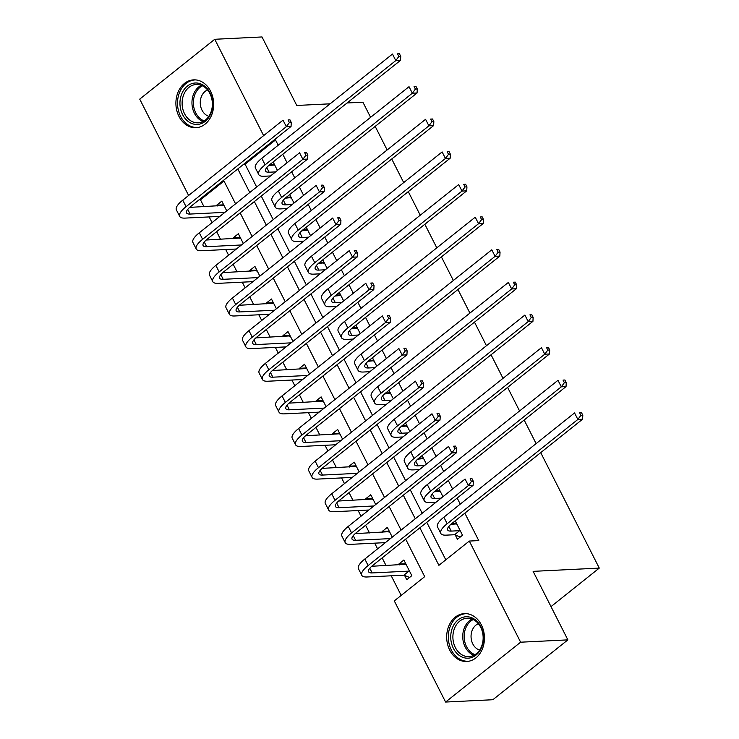 <?xml version="1.0" encoding="UTF-8"?>
<svg xmlns="http://www.w3.org/2000/svg" width="739" height="739" viewBox="0 0 739 739"><rect width="100%" height="100%" fill="white"/><g stroke="black" fill="none" stroke-linecap="round" stroke-linejoin="round"><path stroke-width="1.11" d="M210.597 91.174A23.962 18.872 87.2 0 1 195.955 127.718A23.962 18.872 87.2 0 1 178.967 116.402A23.962 18.872 87.2 0 1 193.6 79.858A23.962 18.872 87.2 0 1 210.597 91.174M481.385 624.926A23.962 18.872 87.2 0 1 466.743 661.479A23.962 18.872 87.2 0 1 449.755 650.163A23.962 18.872 87.2 0 1 464.388 613.61A23.962 18.872 87.2 0 1 481.385 624.926M540.708 452.637L599.274 568.097L533.124 571.358L567.875 639.872L492.858 699.722L445.599 702.05L394.293 600.909L424.703 576.651L405.674 539.137M224 181.046L200.481 199.807L203.973 206.689M209.165 216.915L212.047 222.605M216.638 231.649L220.527 239.316M225.718 249.542L228.6 255.232M233.191 264.276L237.08 271.943M242.272 282.169L245.154 287.85M249.745 296.893L253.634 304.56M258.816 314.786L261.708 320.477M266.299 329.52L270.188 337.187M275.37 347.413L278.261 353.103M282.843 362.147L286.732 369.814M291.923 380.04L294.815 385.73M299.397 394.774L303.286 402.441M308.477 412.667L311.359 418.357M315.95 427.401L319.839 435.068M325.031 445.294L327.913 450.984M332.504 460.027L336.393 467.695M341.584 477.921L344.466 483.611M349.057 492.654L352.946 500.321M358.129 510.547L361.02 516.228M365.602 525.272L369.491 532.939M374.682 543.165L377.574 548.855M382.155 557.899L386.044 565.566M391.236 575.792L401.185 595.412M200.481 199.807L199.013 199.881M188.602 195.475L139.726 99.128L214.744 39.278L263.629 135.625M404.593 575.45L406.755 579.709L411.817 575.672L403.873 560.005L398.811 564.051L399.245 564.919M392.27 537.133L387.328 527.378L382.257 531.424L382.691 532.292M375.717 504.506L370.775 494.76L365.703 498.797L366.147 499.666M359.163 471.879L354.221 462.134L349.15 466.17L349.593 467.039M342.619 439.252L337.668 429.507L332.596 433.553L333.04 434.412M326.065 406.626L321.114 396.88L316.052 400.926L316.486 401.785M309.512 373.999L304.56 364.253L299.498 368.299L299.932 369.167M292.958 341.381L288.016 331.626L282.945 335.672L283.379 336.541M276.404 308.754L271.462 298.999L266.391 303.045L266.834 303.914M259.851 276.127L254.909 266.382L249.837 270.419L250.281 271.287M243.307 243.501L238.355 233.755L233.284 237.792L233.727 238.66M226.753 210.874L221.802 201.128L216.739 205.174L217.174 206.033M419.872 527.812L438.901 565.326L469.311 541.059L478.761 540.597L464.84 513.152M460.258 504.118L457.182 498.049M452.591 489.006L448.296 480.535M443.705 471.491L440.629 465.422M436.038 456.379L431.742 447.908M427.151 438.864L424.075 432.795M419.493 423.752L415.189 415.281M410.598 406.238L407.522 400.178M402.94 391.134L398.635 382.654M394.053 373.611L390.977 367.551M386.386 358.507L382.081 350.027M377.5 340.984L374.424 334.924M369.833 325.881L365.537 317.401M360.946 308.357L357.87 302.297M353.279 293.254L348.984 284.783M344.392 275.739L341.316 269.67M336.725 260.627L332.43 252.156M327.839 243.113L324.763 237.043M320.181 228L315.876 219.529M311.295 210.486L308.209 204.417M303.627 195.373L299.323 186.902M294.741 177.859L291.665 171.799M287.074 162.756L282.778 154.275M278.187 145.232L275.508 139.957L245.089 164.215L256.655 187.013M261.246 196.057L273.208 219.64M277.799 228.684L289.762 252.267M294.353 261.31L306.315 284.894M310.907 293.937L322.869 317.521M327.451 326.564L339.423 350.147M344.004 359.182L355.967 382.765M360.558 391.809L372.521 415.392M377.112 424.435L389.074 448.019M393.665 457.062L405.628 480.646M410.21 489.689L422.181 513.272M426.763 522.316L445.793 559.82M455.279 535.018L457.441 539.267L462.512 535.23L455.215 520.838M442.957 496.691L438.661 488.211M426.412 464.064L422.108 455.593M409.859 431.437L405.554 422.967M393.305 398.811L389.01 390.34M376.751 366.193L372.456 357.713M360.198 333.566L355.902 325.086M343.653 300.939L339.349 292.459M327.1 268.312L322.795 259.832M310.546 235.686L306.251 227.215M293.993 203.059L289.697 194.588M277.439 170.432L273.144 161.961M347.071 102.98L362.914 102.204L370.599 117.344M375.181 126.387L387.153 149.971M391.735 159.005L403.697 182.588M408.288 191.632L420.251 215.215M424.842 224.259L436.804 247.842M441.395 256.886L453.358 280.469M457.94 289.512L469.912 313.096M474.493 322.139L486.456 345.723M491.047 354.766L503.01 378.34M507.601 387.384L519.563 410.967M524.154 420.011L536.117 443.594M551.008 606.608L599.274 568.097M567.875 639.872L520.625 642.2L445.599 702.05M330.102 103.82L296.764 105.465L262.003 36.95L214.744 39.278M275.508 139.957L274.04 140.022M469.311 541.059L520.625 642.2M237.801 168.935L249.764 192.519M254.355 201.562L266.317 225.146M270.899 234.189L282.871 257.772M287.453 266.816L299.415 290.39M304.006 299.434L315.969 323.017M320.56 332.06L332.522 355.644M337.113 364.687L349.076 388.271M353.658 397.314L365.629 420.897M370.211 429.941L382.174 453.524M386.765 462.568L398.727 486.151M403.318 495.185L415.281 518.769M401.092 530.094L389.12 506.511M384.539 497.467L372.576 473.884M367.985 464.84L356.022 441.266M351.431 432.223L339.469 408.639M334.878 399.596L322.915 376.012M318.324 366.969L306.362 343.386M301.78 334.342L289.817 310.759M285.226 301.715L273.264 278.132M268.673 269.088L256.71 245.505M252.119 236.471L240.157 212.887M235.565 203.844L223.603 180.261M245.089 164.215L243.621 164.289M456.443 523.267L451.889 523.489L582.581 419.225L577.861 419.456L447.178 523.711A23.038 7.002 153.1 0 0 440.804 533.438A23.038 7.002 153.1 0 0 446.144 535.147L454.568 534.731L459.64 530.685L451.215 531.101A15.362 4.665 -26.9 0 1 447.658 529.965A15.362 4.665 -26.9 0 1 451.908 523.48M405.757 563.709L398.811 564.051M223.686 204.832L216.739 205.174M240.24 237.45L233.284 237.792M256.784 270.077L249.837 270.419M273.338 302.704L266.391 303.045M289.891 335.33L282.945 335.672M306.445 367.957L299.498 368.299M322.998 400.584L316.052 400.926M339.543 433.211L332.596 433.553M356.096 465.829L349.15 466.17M372.65 498.455L365.703 498.797M389.204 531.082L382.257 531.424M439.89 490.641L435.336 490.872M423.345 458.014L418.782 458.245L549.483 353.972L544.754 354.212L414.071 458.466A23.038 7.002 153.1 0 0 407.706 468.184A23.038 7.002 153.1 0 0 413.046 469.893L419.503 469.579M406.792 425.396L402.228 425.618L532.93 321.354L528.2 321.585L397.527 425.84A23.038 7.002 153.1 0 0 391.153 435.567A23.038 7.002 153.1 0 0 396.492 437.266L402.949 436.952M390.238 392.769L385.684 392.991M373.685 360.142L369.13 360.364L499.823 256.1L495.102 256.331L364.419 360.586A23.038 7.002 153.1 0 0 358.046 370.313A23.038 7.002 153.1 0 0 363.385 372.022L369.842 371.699M357.131 327.516L352.577 327.737L483.278 223.474L478.549 223.705L347.866 327.959A23.038 7.002 153.1 0 0 341.492 337.686A23.038 7.002 153.1 0 0 346.84 339.395L353.288 339.072M340.587 294.889L336.023 295.11M324.033 262.262L319.47 262.493L450.171 158.22L445.441 158.46L314.768 262.705A23.038 7.002 153.1 0 0 308.394 272.432A23.038 7.002 153.1 0 0 313.733 274.141L320.19 273.827M307.479 229.635L302.925 229.866M290.926 197.017L286.372 197.239L417.064 92.975L412.344 93.206L281.661 197.461A23.038 7.002 153.1 0 0 275.287 207.188A23.038 7.002 153.1 0 0 280.626 208.888L287.083 208.574M274.372 164.391L269.818 164.612L400.52 60.349L395.79 60.58L265.107 164.834A23.038 7.002 153.1 0 0 258.733 174.561A23.038 7.002 153.1 0 0 264.072 176.27L270.529 175.947M456.055 524.173L456.656 523.692M456.73 523.822L450.772 524.441M459.64 530.685L460.351 530.971M460.295 537.004L454.568 534.731M580.919 415.327L582.812 415.235L581.482 412.63L579.598 412.722L580.919 415.327L577.861 419.456L574.554 412.935L443.871 517.189A23.038 7.002 153.1 0 0 437.497 526.916L440.804 533.438M579.598 412.722L581.482 412.63M582.812 415.235L582.581 419.225M405.97 564.134L405.36 564.614M409.6 577.436L403.882 575.173L408.944 571.127L372.17 572.937A15.362 4.665 -26.9 0 1 368.613 571.801A15.362 4.665 -26.9 0 1 372.862 565.317L473.126 485.329L468.397 485.56L368.133 565.547A23.038 7.002 153.1 0 0 361.759 575.275A23.038 7.002 153.1 0 0 367.107 576.983L403.882 575.173M408.944 571.127L409.665 571.413M406.034 564.263L371.726 566.277M471.464 481.431L473.348 481.338L472.027 478.724L470.133 478.817L471.464 481.431L468.397 485.56L465.09 479.038L364.826 559.026A23.038 7.002 153.1 0 0 358.452 568.753L361.759 575.275M470.133 478.817L472.027 478.724M473.348 481.338L473.126 485.329M439.502 491.546L440.111 491.065M440.176 491.195L434.218 491.814M441.118 498.16L434.661 498.474A15.362 4.665 -26.9 0 1 431.105 497.338A15.362 4.665 -26.9 0 1 435.354 490.853L566.037 386.599L561.307 386.83L430.625 491.084A23.038 7.002 153.1 0 0 424.26 500.811A23.038 7.002 153.1 0 0 429.599 502.52L436.056 502.206M564.365 382.7L566.259 382.608L564.938 380.003L563.044 380.095L564.365 382.7L561.307 386.83L558 380.308L427.318 484.562A23.038 7.002 153.1 0 0 420.944 494.289L424.26 500.811M563.044 380.095L564.938 380.003M566.259 382.608L566.037 386.599M422.948 458.928L423.558 458.439M423.623 458.577L417.664 459.187M424.565 465.533L418.117 465.847A15.362 4.665 -26.9 0 1 414.551 464.711A15.362 4.665 -26.9 0 1 418.801 458.226M547.821 350.083L549.705 349.981L548.384 347.376L546.49 347.469L547.821 350.083L544.754 354.212L541.447 347.681L410.764 451.935A23.038 7.002 153.1 0 0 404.39 461.663L407.706 468.184M546.49 347.469L548.384 347.376M549.705 349.981L549.483 353.972M406.395 426.301L407.004 425.812M407.069 425.95L401.111 426.56M408.02 432.906L401.563 433.23A15.362 4.665 -26.9 0 1 397.998 432.084A15.362 4.665 -26.9 0 1 402.247 425.609M531.267 317.456L533.152 317.364L531.831 314.749L529.937 314.842L531.267 317.456L528.2 321.585L524.893 315.054L394.21 419.309A23.038 7.002 153.1 0 0 387.846 429.036L391.153 435.567M529.937 314.842L531.831 314.749M533.152 317.364L532.93 321.354M389.416 531.507L388.806 531.988M390.432 538.602L355.616 540.311A15.362 4.665 -26.9 0 1 352.06 539.174A15.362 4.665 -26.9 0 1 356.309 532.69L456.573 452.702L451.852 452.933L351.579 532.93A23.038 7.002 153.1 0 0 345.215 542.648A23.038 7.002 153.1 0 0 350.554 544.357L385.361 542.638M389.481 531.637L355.173 533.65M454.91 448.804L456.804 448.712L455.473 446.107L453.589 446.199L454.91 448.804L451.852 452.933L448.536 446.411L348.272 526.399A23.038 7.002 153.1 0 0 341.898 536.126L345.215 542.648M453.589 446.199L455.473 446.107M456.804 448.712L456.573 452.702M372.862 498.88L372.262 499.361M373.879 505.975L339.072 507.693A15.362 4.665 -26.9 0 1 335.506 506.548A15.362 4.665 -26.9 0 1 339.755 500.063L440.019 420.075L435.299 420.306L335.026 500.303A23.038 7.002 153.1 0 0 328.661 510.03A23.038 7.002 153.1 0 0 334 511.73L368.807 510.021M372.936 499.01L338.619 501.024M438.356 416.177L440.25 416.085L438.92 413.48L437.035 413.572L438.356 416.177L435.299 420.306L431.982 413.785L331.719 493.772A23.038 7.002 153.1 0 0 325.345 503.499L328.661 510.03M437.035 413.572L438.92 413.48M440.25 416.085L440.019 420.075M356.309 466.254L355.708 466.743M357.325 473.348L322.518 475.066A15.362 4.665 -26.9 0 1 318.952 473.93A15.362 4.665 -26.9 0 1 323.202 467.445L423.475 387.448L418.745 387.689L318.481 467.676A23.038 7.002 153.1 0 0 312.107 477.403A23.038 7.002 153.1 0 0 317.447 479.112L352.254 477.394M356.383 466.392L322.065 468.397M421.803 383.55L423.696 383.458L422.375 380.853L420.482 380.945L421.803 383.55L418.745 387.689L415.438 381.158L315.165 461.145A23.038 7.002 153.1 0 0 308.8 470.872L312.107 477.403M420.482 380.945L422.375 380.853M423.696 383.458L423.475 387.448M389.85 393.675L390.451 393.194M390.515 393.324L384.557 393.933M391.467 400.279L385.01 400.603A15.362 4.665 -26.9 0 1 381.453 399.466A15.362 4.665 -26.9 0 1 385.693 392.982L516.376 288.727L511.656 288.958L380.973 393.213A23.038 7.002 153.1 0 0 374.599 402.94A23.038 7.002 153.1 0 0 379.938 404.649L386.395 404.325M514.714 284.829L516.607 284.737L515.277 282.122L513.393 282.215L514.714 284.829L511.656 288.958L508.34 282.437L377.657 386.691A23.038 7.002 153.1 0 0 371.292 396.409L374.599 402.94M513.393 282.215L515.277 282.122M516.607 284.737L516.376 288.727M339.764 433.627L339.155 434.116M340.771 440.721L305.964 442.439A15.362 4.665 -26.9 0 1 302.408 441.303A15.362 4.665 -26.9 0 1 306.648 434.818L406.921 354.831L402.192 355.062L301.928 435.049A23.038 7.002 153.1 0 0 295.554 444.776A23.038 7.002 153.1 0 0 300.893 446.485L335.709 444.767M339.829 433.765L305.512 435.77M405.258 350.933L407.143 350.84L405.822 348.226L403.928 348.318L405.258 350.933L402.192 355.062L398.884 348.531L298.611 428.528A23.038 7.002 153.1 0 0 292.247 438.245L295.554 444.776M403.928 348.318L405.822 348.226M407.143 350.84L406.921 354.831M466.18 616.751A20.738 16.332 87.2 0 1 483.398 636.824A20.738 16.332 87.2 0 1 467.981 658.181A20.738 16.332 87.2 0 1 450.753 638.117A20.738 16.332 87.2 0 1 466.18 616.751M468.859 656.601A19.205 15.122 -92.8 0 0 468.969 656.601A19.205 15.122 -92.8 0 0 483.13 636.75A19.205 15.122 -92.8 0 0 467.196 618.238A19.205 15.122 -92.8 0 0 467.076 618.247A19.205 15.122 -92.8 0 0 452.915 638.09A19.205 15.122 -92.8 0 0 468.859 656.601M466.651 613.666A23.805 18.752 -92.8 0 0 466.05 613.684A23.805 18.752 -92.8 0 0 465.903 613.684A23.805 18.752 -92.8 0 0 448.342 638.302A23.805 18.752 -92.8 0 0 468.11 661.257A23.805 18.752 -92.8 0 0 468.249 661.248A23.805 18.752 -92.8 0 0 468.997 661.193M479.648 650.052A13.671 10.771 87.2 0 1 471.066 637.267A13.671 10.771 87.2 0 1 478.355 623.707M182.607 114.628A20.738 16.332 87.2 0 1 187.355 86.094A20.738 16.332 87.2 0 1 209.978 92.791A20.738 16.332 87.2 0 1 205.23 121.335A20.738 16.332 87.2 0 1 182.607 114.628M209.913 93.557A19.205 15.122 -92.8 0 0 196.288 84.486A19.205 15.122 -92.8 0 0 184.565 113.778A19.205 15.122 -92.8 0 0 198.181 122.84A19.205 15.122 -92.8 0 0 209.913 93.557M208.86 116.3A13.671 10.771 87.2 0 1 202.015 110.185A13.671 10.771 87.2 0 1 207.567 89.955M195.863 79.914A23.805 18.752 -92.8 0 0 195.114 79.932A23.805 18.752 -92.8 0 0 180.575 116.254A23.805 18.752 -92.8 0 0 197.461 127.496A23.805 18.752 -92.8 0 0 198.209 127.441M373.297 361.048L373.897 360.567M373.971 360.697L368.013 361.306M374.913 367.652L368.456 367.976A15.362 4.665 -26.9 0 1 364.9 366.84A15.362 4.665 -26.9 0 1 369.14 360.355M498.16 252.202L500.054 252.11L498.723 249.496L496.839 249.588L498.16 252.202L495.102 256.331L491.786 249.81L361.112 354.064A23.038 7.002 153.1 0 0 354.738 363.782L358.046 370.313M496.839 249.588L498.723 249.496M500.054 252.11L499.823 256.1M323.211 401.009L322.601 401.489M324.218 408.094L289.411 409.812A15.362 4.665 -26.9 0 1 285.854 408.676A15.362 4.665 -26.9 0 1 290.104 402.192L390.368 322.204L385.638 322.435L285.374 402.422A23.038 7.002 153.1 0 0 279 412.15A23.038 7.002 153.1 0 0 284.339 413.858L319.156 412.14M323.276 401.138L288.967 403.143M388.705 318.306L390.589 318.213L389.268 315.599L387.375 315.692L388.705 318.306L385.638 322.435L382.331 315.913L282.067 395.901A23.038 7.002 153.1 0 0 275.693 405.628L279 412.15M387.375 315.692L389.268 315.599M390.589 318.213L390.368 322.204M356.743 328.421L357.353 327.94M357.417 328.07L351.459 328.679M358.36 335.035L351.903 335.349A15.362 4.665 -26.9 0 1 348.346 334.213A15.362 4.665 -26.9 0 1 352.595 327.728M481.606 219.575L483.5 219.483L482.179 216.869L480.285 216.97L481.606 219.575L478.549 223.705L475.242 217.183L344.559 321.437A23.038 7.002 153.1 0 0 338.185 331.164L341.492 337.686M480.285 216.97L482.179 216.869M483.5 219.483L483.278 223.474M306.657 368.382L306.048 368.863M307.673 375.467L272.857 377.186A15.362 4.665 -26.9 0 1 269.301 376.049A15.362 4.665 -26.9 0 1 273.55 369.565L373.814 289.577L369.094 289.808L268.82 369.796A23.038 7.002 153.1 0 0 262.456 379.523A23.038 7.002 153.1 0 0 267.795 381.232L302.602 379.513M306.722 368.512L272.414 370.525M372.151 285.679L374.045 285.587L372.715 282.972L370.83 283.065L372.151 285.679L369.094 289.808L365.777 283.286L265.513 363.274A23.038 7.002 153.1 0 0 259.14 373.001L262.456 379.523M370.83 283.065L372.715 282.972M374.045 285.587L373.814 289.577M340.189 295.794L340.799 295.314M340.864 295.443L334.906 296.062M341.806 302.408L335.349 302.722A15.362 4.665 -26.9 0 1 331.793 301.586A15.362 4.665 -26.9 0 1 336.042 295.101L466.725 190.847L461.995 191.078L331.312 295.332A23.038 7.002 153.1 0 0 324.948 305.059A23.038 7.002 153.1 0 0 330.287 306.768L336.744 306.454M465.062 186.949L466.946 186.856L465.625 184.251L463.732 184.344L465.062 186.949L461.995 191.078L458.688 184.556L328.005 288.81A23.038 7.002 153.1 0 0 321.631 298.538L324.948 305.059M463.732 184.344L465.625 184.251M466.946 186.856L466.725 190.847M290.104 335.755L289.503 336.236M291.12 342.85L256.313 344.559A15.362 4.665 -26.9 0 1 252.747 343.423A15.362 4.665 -26.9 0 1 256.996 336.938L357.26 256.95L352.54 257.181L252.267 337.169A23.038 7.002 153.1 0 0 245.902 346.896A23.038 7.002 153.1 0 0 251.242 348.605L286.048 346.887M290.178 335.885L255.86 337.899M355.598 253.052L357.491 252.96L356.161 250.345L354.277 250.447L355.598 253.052L352.54 257.181L349.224 250.66L248.96 330.647A23.038 7.002 153.1 0 0 242.586 340.374L245.902 346.896M354.277 250.447L356.161 250.345M357.491 252.96L357.26 256.95M323.636 263.176L324.245 262.687M324.31 262.825L318.352 263.435M325.262 269.781L318.805 270.095A15.362 4.665 -26.9 0 1 315.239 268.959A15.362 4.665 -26.9 0 1 319.488 262.474M448.508 154.322L450.393 154.229L449.072 151.624L447.178 151.717L448.508 154.322L445.441 158.46L442.134 151.929L311.452 256.184A23.038 7.002 153.1 0 0 305.078 265.911L308.394 272.432M447.178 151.717L449.072 151.624M450.393 154.229L450.171 158.22M273.55 303.129L272.95 303.609M274.566 310.223L239.759 311.932A15.362 4.665 -26.9 0 1 236.194 310.796A15.362 4.665 -26.9 0 1 240.443 304.311L340.716 224.323L335.986 224.554L235.723 304.551A23.038 7.002 153.1 0 0 229.349 314.269A23.038 7.002 153.1 0 0 234.688 315.978L269.495 314.26M273.624 303.258L239.307 305.272M339.044 220.425L340.938 220.333L339.617 217.728L337.723 217.82L339.044 220.425L335.986 224.554L332.679 218.033L232.406 298.02A23.038 7.002 153.1 0 0 226.042 307.747L229.349 314.269M337.723 217.82L339.617 217.728M340.938 220.333L340.716 224.323M307.091 230.55L307.692 230.06M307.757 230.198L301.798 230.808M308.708 237.154L302.251 237.478A15.362 4.665 -26.9 0 1 298.685 236.332A15.362 4.665 -26.9 0 1 302.935 229.847L433.617 125.593L428.897 125.833L298.214 230.088A23.038 7.002 153.1 0 0 291.84 239.806A23.038 7.002 153.1 0 0 297.18 241.514L303.637 241.2M431.955 121.704L433.848 121.602L432.518 118.997L430.634 119.09L431.955 121.704L428.897 125.833L425.581 119.302L294.898 223.557A23.038 7.002 153.1 0 0 288.533 233.284L291.84 239.806M430.634 119.09L432.518 118.997M433.848 121.602L433.617 125.593M257.006 270.502L256.396 270.982M258.013 277.596L223.206 279.314A15.362 4.665 -26.9 0 1 219.649 278.169A15.362 4.665 -26.9 0 1 223.889 271.693L324.162 191.697L319.433 191.928L219.169 271.924A23.038 7.002 153.1 0 0 212.795 281.651A23.038 7.002 153.1 0 0 218.134 283.351L252.941 281.642M257.07 270.631L222.753 272.645M322.49 187.798L324.384 187.706L323.063 185.101L321.169 185.193L322.49 187.798L319.433 191.928L316.126 185.406L215.853 265.393A23.038 7.002 153.1 0 0 209.488 275.12L212.795 281.651M321.169 185.193L323.063 185.101M324.384 187.706L324.162 191.697M290.538 197.923L291.138 197.433M291.212 197.572L285.254 198.181M292.154 204.527L285.697 204.851A15.362 4.665 -26.9 0 1 282.141 203.705A15.362 4.665 -26.9 0 1 286.381 197.23M415.401 89.077L417.295 88.985L415.965 86.371L414.08 86.463L415.401 89.077L412.344 93.206L409.027 86.675L278.354 190.93A23.038 7.002 153.1 0 0 271.98 200.657L275.287 207.188M414.08 86.463L415.965 86.371M417.295 88.985L417.064 92.975M240.452 237.875L239.842 238.364M241.459 244.969L206.652 246.687A15.362 4.665 -26.9 0 1 203.096 245.551A15.362 4.665 -26.9 0 1 207.345 239.066L307.609 159.07L302.879 159.31L202.615 239.297A23.038 7.002 153.1 0 0 196.241 249.025A23.038 7.002 153.1 0 0 201.581 250.733L236.397 249.015M240.517 238.013L206.209 240.018M305.946 155.181L307.83 155.079L306.509 152.474L304.616 152.567L305.946 155.181L302.879 159.31L299.572 152.779L199.308 232.776A23.038 7.002 153.1 0 0 192.934 242.494L196.241 249.025M304.616 152.567L306.509 152.474M307.83 155.079L307.609 159.07M273.984 165.296L274.594 164.815M274.659 164.945L268.7 165.554M275.601 171.901L269.144 172.224A15.362 4.665 -26.9 0 1 265.587 171.088A15.362 4.665 -26.9 0 1 269.837 164.603M398.848 56.45L400.741 56.358L399.42 53.744L397.527 53.836L398.848 56.45L395.79 60.58L392.483 54.058L261.8 158.312A23.038 7.002 153.1 0 0 255.426 168.03L258.733 174.561M397.527 53.836L399.42 53.744M400.741 56.358L400.52 60.349M223.899 205.248L223.289 205.738M224.915 212.342L190.099 214.061A15.362 4.665 -26.9 0 1 186.542 212.924A15.362 4.665 -26.9 0 1 190.791 206.44L291.055 126.452L286.335 126.683L186.062 206.671A23.038 7.002 153.1 0 0 179.697 216.398A23.038 7.002 153.1 0 0 185.036 218.107L219.843 216.388M223.963 205.387L189.655 207.391M289.392 122.554L291.277 122.462L289.956 119.847L288.071 119.94L289.392 122.554L286.335 126.683L283.019 120.152L182.755 200.149A23.038 7.002 153.1 0 0 176.381 209.867L179.697 216.398M288.071 119.94L289.956 119.847M291.277 122.462L291.055 126.452M451.215 531.101L448.841 526.417M447.178 523.711L443.871 517.189M372.17 572.937L369.796 568.254M368.133 565.547L364.826 559.026M434.661 498.474L432.287 493.791M430.625 491.084L427.318 484.562M418.117 465.847L415.734 461.164M414.071 458.466L410.764 451.935M401.563 433.23L399.18 428.546M397.527 425.84L394.21 419.309M355.616 540.311L353.242 535.627M351.579 532.93L348.272 526.399M339.072 507.693L336.688 503.01M335.026 500.303L331.719 493.772M322.518 475.066L320.144 470.383M318.481 467.676L315.165 461.145M385.01 400.603L382.636 395.919M380.973 393.213L377.657 386.691M305.964 442.439L303.59 437.756M301.928 435.049L298.611 428.528M473.847 655.308A19.205 15.122 87.2 0 1 462.771 637.683A19.205 15.122 87.2 0 1 472.055 619.051M473.237 619.559A18.567 14.632 -92.8 0 0 464.194 637.609A18.567 14.632 -92.8 0 0 474.965 654.68M203.059 121.556A19.205 15.122 87.2 0 1 194.412 113.289A19.205 15.122 87.2 0 1 201.267 85.299M202.449 85.807A18.567 14.632 -92.8 0 0 195.761 112.91A18.567 14.632 -92.8 0 0 204.176 120.928M368.456 367.976L366.082 363.292M364.419 360.586L361.112 354.064M289.411 409.812L287.037 405.129M285.374 402.422L282.067 395.901M351.903 335.349L349.529 330.666M347.866 327.959L344.559 321.437M272.857 377.186L270.483 372.502M268.82 369.796L265.513 363.274M335.349 302.722L332.975 298.039M331.312 295.332L328.005 288.81M256.313 344.559L253.93 339.875M252.267 337.169L248.96 330.647M318.805 270.095L316.421 265.412M314.768 262.705L311.452 256.184M239.759 311.932L237.385 307.248M235.723 304.551L232.406 298.02M302.251 237.478L299.877 232.785M298.214 230.088L294.898 223.557M223.206 279.314L220.832 274.631M219.169 271.924L215.853 265.393M285.697 204.851L283.323 200.167M281.661 197.461L278.354 190.93M206.652 246.687L204.278 242.004M202.615 239.297L199.308 232.776M269.144 172.224L266.77 167.541M265.107 164.834L261.8 158.312M190.099 214.061L187.724 209.377M186.062 206.671L182.755 200.149M465.903 613.684L466.531 613.656M468.249 661.248L468.868 661.22M197.461 127.496L198.08 127.459M195.114 79.932L195.733 79.904"/></g></svg>
